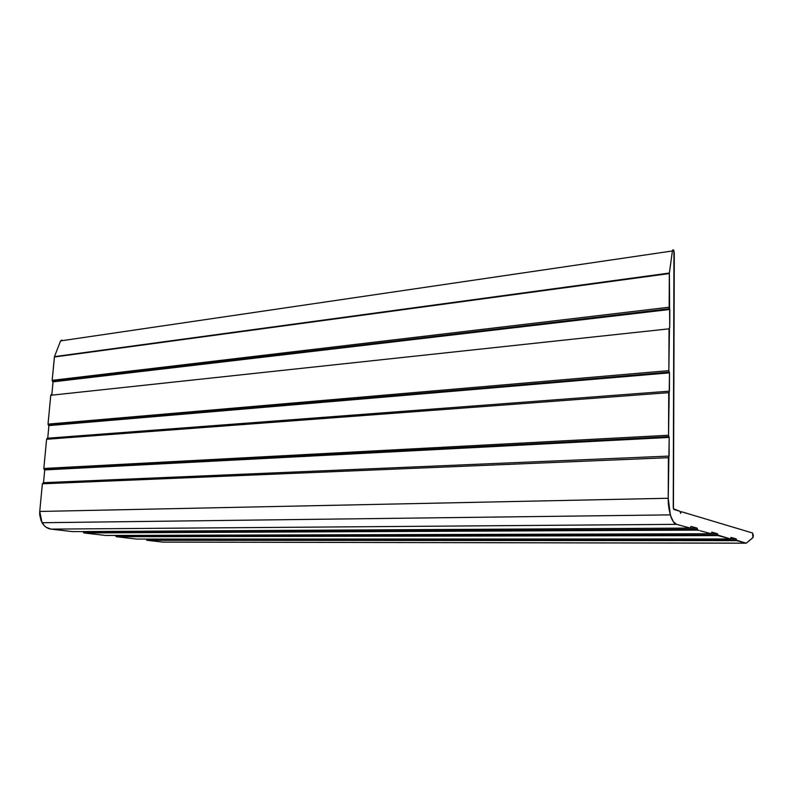 <?xml version="1.0" encoding="UTF-8"?>
<svg xmlns="http://www.w3.org/2000/svg" width="793" height="793" viewBox="0 0 793 793"><rect width="100%" height="100%" fill="white"/><g stroke="black" fill="none" stroke-linecap="round" stroke-linejoin="round"><path stroke-width="1.19" d="M146.477 539.914L736.34 540.132L746.114 543.205L162.753 542.105L147.012 540.281L146.259 539.081L147.012 540.281L736.687 540.657L746.272 543.165L162.753 542.105L147.012 540.281L736.687 540.657L746.272 543.165L752.874 537.753L753.35 535.632L752.626 533.025L752.874 537.753L746.272 543.165L753.092 537.426L752.626 533.025L681.296 511.683L680.642 513.349L679.997 511.297L673.901 509.473L673.416 508.719L674.308 253.304L673.435 508.779L679.997 511.297L680.642 513.349L681.296 511.683L752.626 533.025L681.296 511.683L680.642 513.349L679.997 511.297L673.901 509.473L673.247 507.391L673.951 250.955C673.297 249.418 672.781 249.418 672.424 250.965L669.361 273.04L54.4 357.009L669.322 273.565L669.163 307.218L52.179 380.343L52.437 381.364L53.062 381.839L669.807 309.468L669.728 327.459L669.807 309.468L669.163 307.218L52.179 380.343L54.4 357.009L669.322 273.565L669.361 273.04L54.479 356.632L60.575 340.901L672.424 250.965L673.168 249.795L674.308 253.304C673.852 250.003 673.217 249.22 672.424 250.965L669.361 273.04L672.424 250.965L60.575 340.901L61.804 339.999M115.847 536.316L717.635 535.007L730.462 538.962L136.733 539.081L116.442 536.722L115.639 535.434L116.442 536.722L718.022 535.592L730.462 538.962L730.977 537.426L730.462 538.962L136.733 539.081L116.442 536.722L718.022 535.592L730.462 538.962L730.977 537.426L736.172 538.853L736.687 540.657L736.172 538.853L730.69 538.853L736.172 538.853L730.977 537.426L736.172 538.853L736.34 540.132M668.895 456.094L43.516 482.689L42.366 483.809L39.739 511.455L42.366 483.809L668.42 457.69L668.221 498.262L39.739 511.455L39.69 514.637L41.067 520.704L44.19 525.581L46.272 527.335L51.02 529.119L72.411 531.607L690.326 528.088L676.508 524.342C674.08 523.558 672.028 520.406 670.353 514.875L668.221 498.262L39.739 511.455L42.059 522.726C44.329 526.473 47.312 528.604 51.02 529.119L676.508 524.342L690.326 528.088L690.951 526.433L690.326 528.088L72.411 531.607L51.02 529.119L676.508 524.342L690.326 528.088L690.951 526.433L697.106 528.118L697.711 530.091L697.106 528.118L690.951 526.433L697.106 528.118L83.146 531.597L83.999 532.955L105.538 535.453L711.252 533.758L697.711 530.091L697.106 528.118L83.146 531.597L83.999 532.955L697.711 530.091L711.252 533.758L711.827 532.162L711.252 533.758L105.538 535.453L83.999 532.955L697.711 530.091L711.252 533.758L711.827 532.162L717.467 533.719L718.022 535.592L717.467 533.719L711.42 533.729L717.467 533.719L711.827 532.162L717.467 533.719L717.635 535.007M43.516 482.689L44.725 469.922L43.516 482.689L42.366 483.809L668.42 457.69L669.104 456.094L669.193 437.419L668.221 498.262L668.42 457.69L669.104 456.094L669.193 437.419L668.529 435.258L43.823 468.475L44.725 469.922L669.193 437.419L668.529 435.258L43.823 468.475L46.589 439.272L668.737 392.654L668.529 435.258L669.51 372.849L669.421 391.167L47.729 438.202L46.589 439.272L668.737 392.654L669.163 391.177M47.332 438.222L46.589 439.272L43.823 468.475L44.725 469.922L669.193 437.419L668.529 435.258L668.737 392.654L669.421 391.167L669.51 372.849L668.846 370.638L48.026 424.126L48.918 425.593L669.51 372.849L668.846 370.638L48.026 424.126L50.762 395.291L669.054 328.827L668.846 370.638L669.47 327.43L668.846 370.638L669.51 372.849L48.918 425.593L48.026 424.126L50.762 395.291L669.054 328.827L669.728 327.459L669.361 273.04L669.163 307.218L669.807 309.468L53.062 381.839L52.179 380.343L54.479 356.632L60.575 340.901L62.865 340.564M47.729 438.202L48.918 425.593L47.729 438.202M51.882 394.28L53.062 381.839L51.882 394.28L50.762 395.291L51.495 394.29M59.911 379.431L59.762 381.046L59.911 379.431M55.788 423.462L55.639 425.028L55.788 423.462M676.508 524.342L673.326 521.675L670.62 515.787L668.826 507.54L668.221 498.262C667.805 509.949 672.414 524.262 676.508 524.342M83.344 532.5L697.275 529.427M42.059 522.726L670.353 514.875M44.031 469.416L668.717 436.646M48.254 425.107L669.054 372.086M52.437 381.364L669.381 308.725"/></g></svg>
